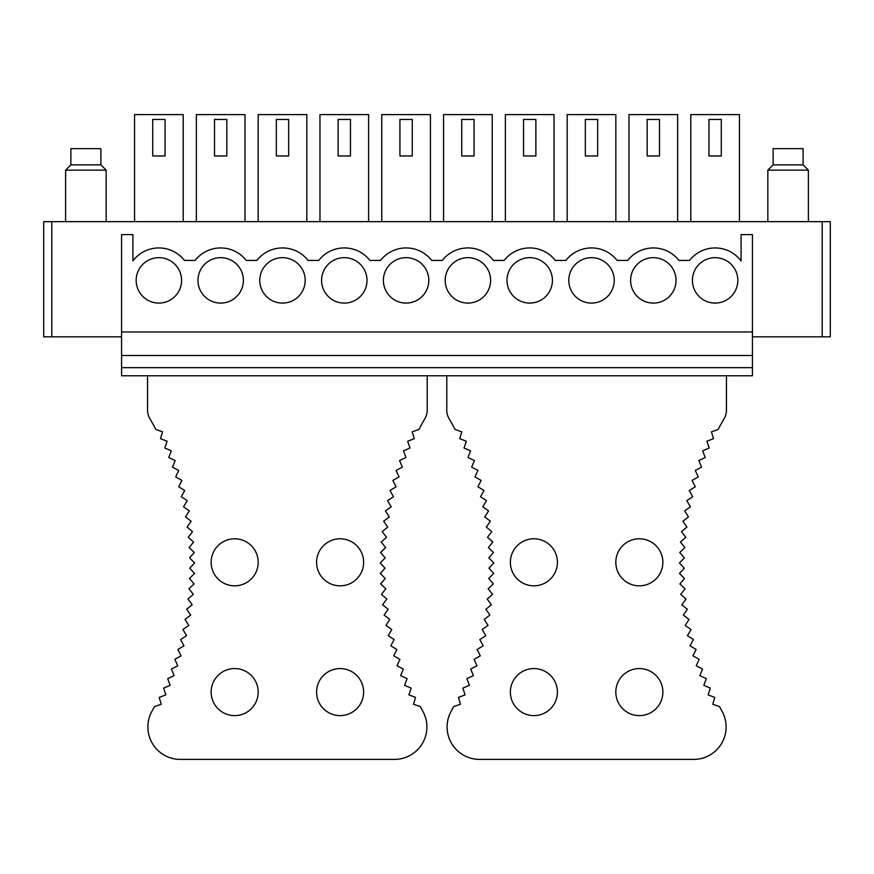 <?xml version="1.0" encoding="UTF-8"?>
<svg xmlns="http://www.w3.org/2000/svg" width="874" height="874" viewBox="0 0 874 874"><rect width="100%" height="100%" fill="white"/><g stroke="black" fill="none" stroke-linecap="round" stroke-linejoin="round"><path stroke-width="1.31" d="M134.541 221.657L134.541 114.592L183.212 114.592L183.212 221.657M196.344 221.657L196.344 114.592L245.015 114.592L245.015 221.657M258.158 221.657L258.158 114.592L306.818 114.592L306.818 221.657M319.96 221.657L319.96 114.592L368.62 114.592L368.62 221.657M381.763 221.657L381.763 114.592L430.434 114.592L430.434 221.657M443.566 221.657L443.566 114.592L492.237 114.592L492.237 221.657M505.38 221.657L505.38 114.592L554.04 114.592L554.04 221.657M567.182 221.657L567.182 114.592L615.842 114.592L615.842 221.657M628.985 221.657L628.985 114.592L677.656 114.592L677.656 221.657M690.788 221.657L690.788 114.592L739.459 114.592L739.459 221.657M741.076 260.911L741.076 234.636L752.438 234.636L752.438 331.967L121.562 331.967L121.562 234.636L132.924 234.636L132.924 260.911A32.447 32.447 0 0 1 184.458 260.419L195.099 260.419A32.447 32.447 0 0 1 246.26 260.419L256.901 260.419A32.447 32.447 0 0 1 308.074 260.419L318.704 260.419A32.447 32.447 0 0 1 369.877 260.419L380.518 260.419A32.447 32.447 0 0 1 431.68 260.419L442.32 260.419A32.447 32.447 0 0 1 493.482 260.419L504.123 260.419A32.447 32.447 0 0 1 555.296 260.419L565.926 260.419A32.447 32.447 0 0 1 617.099 260.419L627.74 260.419A32.447 32.447 0 0 1 678.901 260.419L689.542 260.419A32.447 32.447 0 0 1 741.076 260.911M737.831 280.379A22.713 22.713 0 0 1 715.129 303.092A22.713 22.713 0 0 1 692.416 280.379A22.713 22.713 0 0 1 715.129 257.666A22.713 22.713 0 0 1 737.831 280.379M676.028 280.379A22.713 22.713 0 0 1 653.315 303.092A22.713 22.713 0 0 1 630.613 280.379A22.713 22.713 0 0 1 653.315 257.666A22.713 22.713 0 0 1 676.028 280.379M614.225 280.379A22.713 22.713 0 0 1 591.512 303.092A22.713 22.713 0 0 1 568.799 280.379A22.713 22.713 0 0 1 591.512 257.666A22.713 22.713 0 0 1 614.225 280.379M552.423 280.379A22.713 22.713 0 0 1 529.71 303.092A22.713 22.713 0 0 1 506.996 280.379A22.713 22.713 0 0 1 529.71 257.666A22.713 22.713 0 0 1 552.423 280.379M490.609 280.379A22.713 22.713 0 0 1 467.907 303.092A22.713 22.713 0 0 1 445.194 280.379A22.713 22.713 0 0 1 467.907 257.666A22.713 22.713 0 0 1 490.609 280.379M428.806 280.379A22.713 22.713 0 0 1 406.093 303.092A22.713 22.713 0 0 1 383.391 280.379A22.713 22.713 0 0 1 406.093 257.666A22.713 22.713 0 0 1 428.806 280.379M367.004 280.379A22.713 22.713 0 0 1 344.29 303.092A22.713 22.713 0 0 1 321.577 280.379A22.713 22.713 0 0 1 344.29 257.666A22.713 22.713 0 0 1 367.004 280.379M305.201 280.379A22.713 22.713 0 0 1 282.488 303.092A22.713 22.713 0 0 1 259.775 280.379A22.713 22.713 0 0 1 282.488 257.666A22.713 22.713 0 0 1 305.201 280.379M243.387 280.379A22.713 22.713 0 0 1 220.685 303.092A22.713 22.713 0 0 1 197.972 280.379A22.713 22.713 0 0 1 220.685 257.666A22.713 22.713 0 0 1 243.387 280.379M181.584 280.379A22.713 22.713 0 0 1 158.871 303.092A22.713 22.713 0 0 1 136.169 280.379A22.713 22.713 0 0 1 158.871 257.666A22.713 22.713 0 0 1 181.584 280.379M830.3 221.657L830.3 336.829L830.3 221.657L43.7 221.657L43.7 336.829L121.562 336.829M121.562 367.648L752.438 367.648L752.438 375.765L121.562 375.765L121.562 331.967M752.438 367.648L752.438 331.967M121.562 355.489L752.438 355.489M752.438 336.829L830.3 336.829M165.044 119.454L165.044 155.954L152.71 155.954L152.71 119.454L165.044 119.454M226.847 119.454L226.847 155.954L214.512 155.954L214.512 119.454L226.847 119.454M288.649 119.454L288.649 155.954L276.326 155.954L276.326 119.454L288.649 119.454M350.452 119.454L350.452 155.954L338.129 155.954L338.129 119.454L350.452 119.454M412.266 119.454L412.266 155.954L399.931 155.954L399.931 119.454L412.266 119.454M474.069 119.454L474.069 155.954L461.734 155.954L461.734 119.454L474.069 119.454M535.871 119.454L535.871 155.954L523.548 155.954L523.548 119.454L535.871 119.454M597.674 119.454L597.674 155.954L585.351 155.954L585.351 119.454L597.674 119.454M659.488 119.454L659.488 155.954L647.153 155.954L647.153 119.454L659.488 119.454M721.29 119.454L721.29 155.954L708.956 155.954L708.956 119.454L721.29 119.454M70.87 164.88L70.87 148.656L100.881 148.656L100.881 164.88L70.87 164.88L65.605 170.146L65.605 221.657M100.881 164.88L106.158 170.146L65.605 170.146M773.119 164.88L773.119 148.656L803.13 148.656L803.13 164.88L808.395 170.146L767.842 170.146L773.119 164.88L803.13 164.88M147.553 375.765L147.553 410.234A16.3 16.3 0 0 0 149.76 418.428A295.161 295.161 0 0 1 155.856 429.44L162.553 431.832L160.488 438.65L167.098 441.272L164.793 448.001L171.315 450.864L168.769 457.506L175.193 460.587L172.418 467.142L178.722 470.452L175.729 476.898L181.912 480.427L178.689 486.774L184.742 490.5L181.3 496.738L187.233 500.682L183.573 506.789L189.363 510.929L185.496 516.905L191.122 521.254L187.058 527.088L192.531 531.632L188.26 537.324L193.58 542.055L189.112 547.594L194.257 552.499L189.592 557.885L194.574 562.965L189.724 568.187L194.52 573.442L189.494 578.479L194.104 583.908L188.904 588.77L193.318 594.353L187.954 599.029L192.182 604.764L186.654 609.244L190.674 615.121L184.993 619.415L188.806 625.423L182.972 629.52L186.577 635.66L180.612 639.549L183.988 645.81L177.892 649.48L181.06 655.861L174.833 659.324L177.772 665.802L171.435 669.047L174.145 675.635L167.699 678.65L170.168 685.325L163.624 688.111L165.863 694.863L159.221 697.43L161.231 704.258L154.501 706.585A295.161 295.161 0 0 1 152.021 711.097A32.447 32.447 0 0 0 180.317 759.408L394.447 759.408A32.447 32.447 0 0 0 422.754 711.097A295.161 295.161 0 0 1 420.274 706.585L413.544 704.258L415.543 697.43L408.901 694.863L411.151 688.111L404.596 685.325L407.076 678.65L400.631 675.635L403.34 669.047L397.004 665.802L399.931 659.324L393.715 655.861L396.872 649.48L390.776 645.81L394.163 639.549L388.198 635.66L391.792 629.52L385.969 625.423L389.782 619.415L384.101 615.121L388.122 609.244L382.594 604.764L386.811 599.029L381.446 594.353L385.86 588.77L380.66 583.908L385.27 578.479L380.245 573.442L385.041 568.187L380.201 562.965L385.172 557.885L380.507 552.499L385.663 547.594L381.195 542.055L386.516 537.324L382.233 531.632L387.717 527.088L383.642 521.254L389.28 516.905L385.412 510.929L391.191 506.789L387.543 500.682L393.464 496.738L390.023 490.5L396.086 486.774L392.863 480.427L399.047 476.898L396.053 470.452L402.357 467.142L399.582 460.587L405.995 457.506L403.46 450.864L409.982 448.001L407.666 441.272L414.287 438.65L412.211 431.832L418.919 429.44A295.161 295.161 0 0 1 425.026 418.417A16.3 16.3 0 0 0 427.222 410.234L427.222 375.765M258.191 562.31A23.522 23.522 0 0 0 234.669 538.788A23.522 23.522 0 0 0 211.137 562.31A23.522 23.522 0 0 0 234.669 585.831A23.522 23.522 0 0 0 258.191 562.31M363.628 562.31A23.522 23.522 0 0 0 340.106 538.788A23.522 23.522 0 0 0 316.585 562.31A23.522 23.522 0 0 0 340.106 585.831A23.522 23.522 0 0 0 363.628 562.31M258.191 692.088A23.522 23.522 0 0 0 234.669 668.566A23.522 23.522 0 0 0 211.137 692.088A23.522 23.522 0 0 0 234.669 715.609A23.522 23.522 0 0 0 258.191 692.088M363.628 692.088A23.522 23.522 0 0 0 340.106 668.566A23.522 23.522 0 0 0 316.585 692.088A23.522 23.522 0 0 0 340.106 715.609A23.522 23.522 0 0 0 363.628 692.088M726.447 375.765L726.447 410.234A16.3 16.3 0 0 1 724.24 418.428A295.161 295.161 0 0 0 718.144 429.44L711.447 431.832L713.512 438.65L706.902 441.272L709.207 448.001L702.685 450.864L705.231 457.506L698.807 460.587L701.582 467.142L695.278 470.452L698.271 476.898L692.088 480.427L695.311 486.774L689.258 490.5L692.7 496.738L686.767 500.682L690.427 506.789L684.637 510.929L688.504 516.905L682.878 521.254L686.942 527.088L681.469 531.632L685.74 537.324L680.42 542.055L684.888 547.594L679.743 552.499L684.408 557.885L679.426 562.965L684.276 568.187L679.48 573.442L684.506 578.479L679.896 583.908L685.096 588.77L680.682 594.353L686.046 599.029L681.818 604.764L687.346 609.244L683.326 615.121L689.007 619.415L685.194 625.423L691.028 629.52L687.423 635.66L693.388 639.549L690.012 645.81L696.108 649.48L692.94 655.861L699.167 659.324L696.228 665.802L702.565 669.047L699.856 675.635L706.301 678.65L703.832 685.325L710.376 688.111L708.137 694.863L714.779 697.43L712.769 704.258L719.499 706.585A295.161 295.161 0 0 0 721.979 711.097A32.447 32.447 0 0 1 693.683 759.408L479.553 759.408A32.447 32.447 0 0 1 451.246 711.097A295.161 295.161 0 0 0 453.726 706.585L460.456 704.258L458.457 697.43L465.099 694.863L462.849 688.111L469.404 685.325L466.924 678.65L473.369 675.635L470.66 669.047L476.996 665.802L474.069 659.324L480.285 655.861L477.128 649.48L483.224 645.81L479.837 639.549L485.802 635.66L482.208 629.52L488.031 625.423L484.218 619.415L489.899 615.121L485.878 609.244L491.407 604.764L487.189 599.029L492.554 594.353L488.14 588.77L493.34 583.908L488.73 578.479L493.755 573.442L488.959 568.187L493.799 562.965L488.828 557.885L493.493 552.499L488.337 547.594L492.805 542.055L487.484 537.324L491.767 531.632L486.283 527.088L490.358 521.254L484.72 516.905L488.588 510.929L482.809 506.789L486.457 500.682L480.536 496.738L483.978 490.5L477.914 486.774L481.137 480.427L474.953 476.898L477.947 470.452L471.643 467.142L474.418 460.587L468.005 457.506L470.54 450.864L464.018 448.001L466.334 441.272L459.713 438.65L461.789 431.832L455.081 429.44A295.161 295.161 0 0 0 448.974 418.417A16.3 16.3 0 0 1 446.778 410.234L446.778 375.765M615.809 562.31A23.522 23.522 0 0 0 639.331 585.831A23.522 23.522 0 0 0 662.863 562.31A23.522 23.522 0 0 0 639.331 538.788A23.522 23.522 0 0 0 615.809 562.31M510.372 562.31A23.522 23.522 0 0 0 533.894 585.831A23.522 23.522 0 0 0 557.415 562.31A23.522 23.522 0 0 0 533.894 538.788A23.522 23.522 0 0 0 510.372 562.31M615.809 692.088A23.522 23.522 0 0 0 639.331 715.609A23.522 23.522 0 0 0 662.863 692.088A23.522 23.522 0 0 0 639.331 668.566A23.522 23.522 0 0 0 615.809 692.088M510.372 692.088A23.522 23.522 0 0 0 533.894 715.609A23.522 23.522 0 0 0 557.415 692.088A23.522 23.522 0 0 0 533.894 668.566A23.522 23.522 0 0 0 510.372 692.088M51.806 221.657L51.806 336.829M822.194 221.657L822.194 336.829M106.158 170.146L106.158 221.657M808.395 221.657L808.395 170.146M767.842 221.657L767.842 170.146"/></g></svg>

